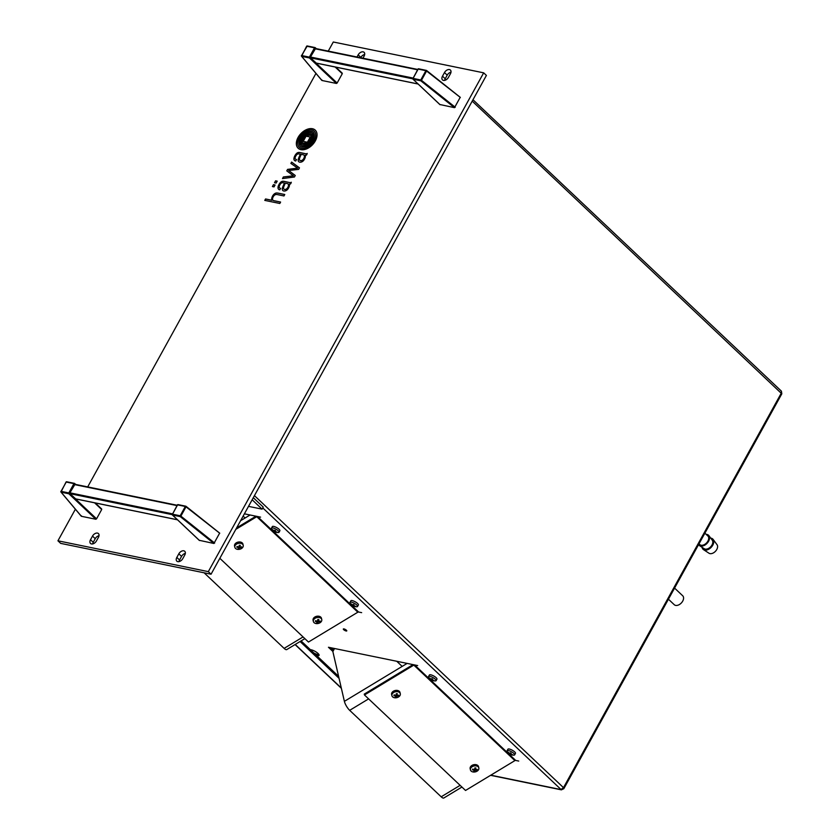 <?xml version="1.0" encoding="UTF-8"?>
<svg xmlns="http://www.w3.org/2000/svg" width="840" height="840" viewBox="0 0 840 840"><rect width="100%" height="100%" fill="white"/><g stroke="black" fill="none" stroke-linecap="round" stroke-linejoin="round"><path stroke-width="1.26" d="M311.052 135.524L311.125 135.608A1.428 0.924 133.4 0 1 311.178 135.944A3.423 2.216 133.4 0 1 311.094 136.49A15.309 9.881 133.4 0 1 310.653 137.991A29.757 19.215 133.4 0 1 310.096 139.503L310.023 139.44A35.038 22.617 -46.6 0 1 309.697 140.238A71.389 46.074 -46.6 0 1 309.183 141.435A10.437 6.731 -46.6 0 1 308.805 142.233L308.574 142.485A1.974 1.27 -46.6 0 1 307.986 142.737A9.555 6.163 -46.6 0 1 307.146 142.905A15.981 10.311 -46.6 0 1 305.644 143.031A116.308 75.075 -46.6 0 1 304.112 143.041A20.307 13.115 -46.6 0 1 302.757 142.968A9.419 6.08 -46.6 0 1 302.442 142.926L302.337 142.842A0.913 0.588 133.4 0 1 302.284 142.611A4.085 2.635 -46.6 0 1 302.411 141.729A22.806 14.721 -46.6 0 1 303.356 138.936A24.801 16.012 -46.6 0 1 303.681 138.138A3268.293 2109.544 133.4 0 1 304.206 136.941A9.303 6.006 133.4 0 1 304.584 136.143L304.815 135.891A2.026 1.302 133.4 0 1 305.403 135.639A11.162 7.203 133.4 0 1 305.792 135.544A5.702 3.685 133.4 0 1 306.233 135.471A50.264 32.445 133.4 0 1 306.968 135.398A15.446 9.965 133.4 0 1 308.007 135.334A458.209 295.754 133.4 0 1 309.278 135.334A19.52 12.6 133.4 0 1 310.758 135.418A5.072 3.265 133.4 0 1 310.957 135.45L311.062 135.544A1.428 0.924 133.4 0 1 311.105 135.881A3.423 2.216 133.4 0 1 311.02 136.427A15.309 9.881 133.4 0 1 310.59 137.928A29.757 19.215 133.4 0 1 310.023 139.44M311.252 134.106A1.134 0.735 133.4 0 1 311.608 134.327A3.728 2.405 133.4 0 1 311.819 134.778A2.583 1.67 133.4 0 1 311.881 135.188A52.616 33.957 133.4 0 1 311.903 135.66A2.688 1.732 133.4 0 1 311.892 135.828A11.854 7.655 133.4 0 1 311.787 136.773A15.456 9.975 133.4 0 1 311.608 137.697A20.044 12.936 133.4 0 1 311.062 139.65A22.229 14.343 -46.6 0 1 310.779 140.459A11.34 7.319 -46.6 0 1 310.128 141.928A1.522 0.977 -46.6 0 1 309.907 142.275A1.365 0.882 -46.6 0 1 309.603 142.59A2.772 1.785 -46.6 0 1 309.015 143A6.552 4.232 -46.6 0 1 307.713 143.598A13.283 8.579 -46.6 0 1 305.613 144.123A29.684 19.163 -46.6 0 1 303.86 144.322A10.742 6.93 -46.6 0 1 303.104 144.344A16.149 10.427 -46.6 0 1 302.284 144.291A1.649 1.06 -46.6 0 1 302.137 144.27A1.67 1.071 -46.6 0 1 301.822 144.091A1.67 1.071 -46.6 0 1 301.623 143.766A5.008 3.234 133.4 0 1 301.487 142.958A8.348 5.386 -46.6 0 1 301.655 141.298A72.576 46.851 -46.6 0 1 301.938 140.038A14.438 9.313 -46.6 0 1 302.316 138.726A9.838 6.353 133.4 0 1 302.61 137.917A86.027 55.524 133.4 0 1 303.156 136.647A1.911 1.228 133.4 0 1 303.481 136.101A1.25 0.809 133.4 0 1 303.786 135.776A4.032 2.604 133.4 0 1 304.175 135.492A2.478 1.596 133.4 0 1 304.626 135.23A12.096 7.801 133.4 0 1 305.393 134.883A5.103 3.297 133.4 0 1 305.959 134.684A31.405 20.265 133.4 0 1 307.156 134.369A10.059 6.489 133.4 0 1 308.081 134.211A83.055 53.602 133.4 0 1 309.256 134.064A11.172 7.214 133.4 0 1 310.517 134.032A13.251 8.547 133.4 0 1 311.252 134.106L311.325 134.169A1.134 0.735 133.4 0 1 311.577 134.274M311.472 132.741A3.759 2.425 133.4 0 1 311.955 132.909A3.098 1.995 133.4 0 1 312.249 133.119A3.098 1.995 133.4 0 1 312.428 133.329A6.122 3.948 133.4 0 1 312.743 133.938A6.605 4.263 133.4 0 1 312.984 135.303A32.361 20.885 133.4 0 1 312.963 136.269A9.24 5.964 133.4 0 1 312.784 137.655A102.764 66.329 133.4 0 1 312.554 138.716A8.411 5.429 133.4 0 1 312.197 139.881A39.449 25.463 -46.6 0 1 311.881 140.69A7.697 4.967 -46.6 0 1 311.462 141.614A3.413 2.205 -46.6 0 1 310.947 142.391A3.549 2.289 -46.6 0 1 309.729 143.514A10.374 6.699 -46.6 0 1 307.503 144.711A12.096 7.812 -46.6 0 1 305.067 145.457A20.853 13.461 -46.6 0 1 303.125 145.698A9.083 5.859 -46.6 0 1 301.98 145.666A2.026 1.302 -46.6 0 1 301.623 145.551A5.103 3.297 -46.6 0 1 301.171 145.226A5.103 3.297 -46.6 0 1 300.647 144.438A5.408 3.486 -46.6 0 1 300.426 143.367A19.561 12.631 -46.6 0 1 300.489 141.414A9.597 6.195 -46.6 0 1 300.752 140.007A21.473 13.86 -46.6 0 1 301.214 138.495A24.801 16.012 133.4 0 1 301.497 137.697A5.765 3.728 133.4 0 1 302.085 136.49A2.793 1.806 133.4 0 1 302.442 135.986A3.822 2.468 133.4 0 1 302.873 135.513A4.011 2.594 133.4 0 1 303.377 135.072A6.3 4.064 133.4 0 1 304.248 134.474A7.875 5.082 133.4 0 1 304.878 134.117A10.258 6.615 133.4 0 1 305.54 133.802A11.739 7.581 133.4 0 1 306.579 133.403A15.351 9.902 133.4 0 1 307.976 132.993A13.902 8.978 133.4 0 1 310.317 132.689A26.89 17.357 133.4 0 1 311.084 132.699A3.759 2.425 133.4 0 1 311.472 132.741M311.556 131.365A5.05 3.265 133.4 0 1 311.881 131.418A5.05 3.265 133.4 0 1 312.879 131.87A7.55 4.872 133.4 0 1 313.068 132.037A7.55 4.872 133.4 0 1 313.971 133.508A11.519 7.434 133.4 0 1 314.213 136.657A14.448 9.324 133.4 0 1 313.331 140.123A9.744 6.29 -46.6 0 1 312.994 140.91A5.943 3.833 -46.6 0 1 310.695 143.882A9.649 6.226 -46.6 0 1 308.564 145.373A11.865 7.655 -46.6 0 1 305.812 146.548A14.417 9.313 -46.6 0 1 302.81 147.063A8.232 5.313 -46.6 0 1 301.245 146.885A5.481 3.539 -46.6 0 1 300.258 146.328A5.481 3.539 -46.6 0 1 299.786 145.677A11.498 7.424 -46.6 0 1 299.124 142.853A12.621 8.148 -46.6 0 1 300.058 138.254A10.763 6.951 133.4 0 1 300.405 137.466A7.466 4.819 -46.6 0 1 301.014 136.364A4.21 2.72 133.4 0 1 301.507 135.702A7.581 4.893 133.4 0 1 302.694 134.495A7.97 5.145 133.4 0 1 305.204 132.804A20.496 13.23 133.4 0 1 307.178 131.954A10.542 6.804 133.4 0 1 309.866 131.355A16.359 10.563 133.4 0 1 311.556 131.365L311.63 131.429A5.05 3.265 133.4 0 1 311.945 131.481A5.05 3.265 133.4 0 1 312.942 131.933A7.55 4.872 133.4 0 1 313.11 132.069M300.919 149.646A12.453 8.043 -46.6 0 0 314.044 142.895A12.453 8.043 -46.6 0 0 315.252 130.137A12.453 8.043 -46.6 0 0 312.469 128.73A12.453 8.043 -46.6 0 0 299.334 135.482A12.453 8.043 -46.6 0 0 298.137 148.239A12.453 8.043 -46.6 0 0 300.919 149.646M315.284 130.168A12.453 8.043 -46.6 0 0 312.532 128.793A12.453 8.043 -46.6 0 0 299.429 135.513A12.453 8.043 -46.6 0 0 298.179 148.271M312.155 130.064A8.474 5.471 133.4 0 1 313.75 130.767A10.164 6.562 133.4 0 1 314.108 131.072A10.164 6.562 133.4 0 1 315.389 133.308A12.989 8.379 133.4 0 1 315.567 136.511A12.002 7.749 133.4 0 1 314.433 140.343A10.5 6.783 -46.6 0 1 314.044 141.131A8.957 5.775 -46.6 0 1 310.506 145.278A12.443 8.033 -46.6 0 1 306.222 147.714A12.254 7.907 -46.6 0 1 301.592 148.365A8.768 5.659 -46.6 0 1 299.271 147.315A8.768 5.659 -46.6 0 1 298.715 146.653A11.781 7.602 -46.6 0 1 297.759 143.535A12.705 8.2 -46.6 0 1 297.969 140.984A11.907 7.686 -46.6 0 1 298.956 138.033A14.522 9.377 133.4 0 1 299.344 137.246A7.959 5.135 133.4 0 1 301.361 134.495A11.435 7.382 133.4 0 1 304.112 132.216A11.54 7.445 133.4 0 1 308.049 130.368A13.713 8.851 133.4 0 1 311.409 129.969A8.474 5.471 133.4 0 1 312.155 130.064M283.794 181.314A7.161 4.62 133.4 0 1 284.172 181.377A7.161 4.62 133.4 0 1 284.34 181.409L289.884 182.606A6.667 4.305 -46.6 0 0 290.241 182.648A2.51 1.617 -46.6 0 0 290.567 182.637A0.84 0.536 -46.6 0 0 291.249 182.238L290.966 183.278A1.974 1.27 -46.6 0 1 290.714 183.677A1.092 0.704 -46.6 0 1 290.472 183.939L290.272 184.054A0.935 0.609 133.4 0 1 289.968 184.118A2.478 1.607 133.4 0 1 289.621 184.076L289.328 183.992A5.933 3.833 -46.6 0 1 289.475 184.853A4.925 3.171 -46.6 0 1 289.443 185.566A5.198 3.349 -46.6 0 1 289.244 186.438A6.458 4.169 -46.6 0 1 288.929 187.236A9.303 6.006 133.4 0 1 288.54 188.034A6.311 4.074 133.4 0 1 287.994 188.906A3.917 2.531 133.4 0 1 287.417 189.609A3.381 2.184 133.4 0 1 286.44 190.407A3.738 2.415 133.4 0 1 285.149 190.942A4.925 3.171 133.4 0 1 283.994 191.027A4.368 2.825 133.4 0 1 283.164 190.775A3.959 2.562 133.4 0 1 282.807 190.523A3.959 2.562 133.4 0 1 282.692 190.397A3.759 2.425 133.4 0 1 282.261 189.042A5.408 3.486 133.4 0 1 282.555 187.488A23.195 14.973 133.4 0 1 283.112 186.049A25.2 16.265 133.4 0 1 283.458 185.252L284.466 183.005L283.531 182.805A9.576 6.174 -46.6 0 0 282.944 182.721A4.284 2.761 -46.6 0 0 282.261 182.742A2.058 1.323 -46.6 0 0 281.274 183.152A2.163 1.397 133.4 0 0 280.613 183.761A4.872 3.15 -46.6 0 0 279.941 184.737A6.153 3.969 -46.6 0 0 279.353 186.018A2.929 1.89 -46.6 0 0 279.248 187.373A2.331 1.502 -46.6 0 0 279.542 187.877A2.331 1.502 -46.6 0 0 279.615 187.94A5.103 3.297 -46.6 0 0 280.613 188.381L279.815 189.829A4.809 3.108 133.4 0 1 278.649 189.336A4.032 2.604 133.4 0 1 278.586 189.273A4.032 2.604 133.4 0 1 277.998 187.782A5.754 3.717 133.4 0 1 278.45 185.651A11.97 7.728 133.4 0 1 278.901 184.663A4.757 3.077 133.4 0 1 279.237 184.065A39.805 25.694 133.4 0 1 279.52 183.645A3.875 2.499 133.4 0 1 279.815 183.225A15.719 10.143 133.4 0 1 280.14 182.826A3.255 2.1 133.4 0 1 280.56 182.364A4.515 2.919 133.4 0 1 281.096 181.912A2.026 1.302 133.4 0 1 281.579 181.608A4.851 3.129 133.4 0 1 282.093 181.398A2.016 1.302 133.4 0 1 282.481 181.303A17.399 11.225 133.4 0 1 282.86 181.251A2.615 1.691 133.4 0 1 283.217 181.251A108.476 70.014 133.4 0 1 283.794 181.314L283.857 181.377A7.161 4.62 133.4 0 1 284.245 181.44A7.161 4.62 133.4 0 1 284.403 181.472L284.34 181.409M99.015 535.7A4.305 2.783 -46.6 0 0 95.235 538.682L93.24 542.304A4.305 2.783 -46.6 0 0 92.673 543.921M90.51 539.721A4.305 2.783 -46.6 0 0 90.52 543.459A4.305 2.783 -46.6 0 0 91.486 543.942A4.305 2.783 -46.6 0 0 96.453 540.939L98.448 537.327A4.305 2.783 -46.6 0 0 98.438 533.579A4.305 2.783 -46.6 0 0 92.505 536.099L90.51 539.721L93.24 542.304M185.335 553.403A4.305 2.783 -46.6 0 0 181.555 556.385L179.56 560.007A4.305 2.783 -46.6 0 0 178.983 561.624M176.831 557.424A4.305 2.783 -46.6 0 0 176.841 561.162A4.305 2.783 -46.6 0 0 177.807 561.645A4.305 2.783 -46.6 0 0 182.774 558.642L184.769 555.03A4.305 2.783 -46.6 0 0 184.748 551.292A4.305 2.783 -46.6 0 0 178.826 553.812L176.831 557.424L179.56 560.007M450.996 72.156A4.305 2.783 -46.6 0 0 447.216 75.148L445.221 78.761A4.305 2.783 -46.6 0 0 444.644 80.388M442.491 76.177A4.305 2.783 -46.6 0 0 442.502 79.916A4.305 2.783 -46.6 0 0 443.468 80.398A4.305 2.783 -46.6 0 0 448.434 77.395L450.429 73.784A4.305 2.783 -46.6 0 0 450.408 70.045A4.305 2.783 -46.6 0 0 444.486 72.566L442.491 76.177L445.221 78.761M674.573 588.095L682.7 595.77A6.153 3.969 133.4 0 1 682.721 601.104A6.153 3.969 133.4 0 1 674.247 604.706L668.43 599.214M343.686 629.675A1.964 0.557 -151.1 0 0 345.503 630.788A1.964 0.557 -151.1 0 0 346.773 630.903A1.964 0.557 -151.1 0 0 346.406 630.231A1.964 0.557 -151.1 0 0 344.6 629.129A1.964 0.557 -151.1 0 0 343.329 629.002A1.964 0.557 -151.1 0 0 343.686 629.675M316.375 655.337A5.534 1.575 -151.1 0 0 319.074 655.357A5.534 1.575 -151.1 0 0 318.045 653.468A5.534 1.575 -151.1 0 0 310.38 649.677M313.75 652.869A5.534 1.575 -151.1 0 0 319 654.644M264.863 200.413L265.629 199.028L271.834 200.298A4.704 3.035 -46.6 0 1 271.73 199.584L271.667 199.521A20.654 13.335 133.4 0 1 271.667 198.944A3.906 2.52 133.4 0 1 271.761 198.23A8.284 5.345 -46.6 0 1 272.401 196.403A5.198 3.36 -46.6 0 1 273.556 194.659A4.001 2.583 -46.6 0 1 274.964 193.484A2.929 1.89 -46.6 0 1 275.919 193.084A5.659 3.654 -46.6 0 1 276.591 192.98A4.305 2.783 133.4 0 1 277.137 192.99A38.965 25.148 -46.6 0 1 277.715 193.064A9.198 5.933 -46.6 0 1 278.03 193.116L284.77 194.502L283.973 195.951L277.231 194.565A7.623 4.925 133.4 0 0 276.413 194.502A4.011 2.594 133.4 0 0 275.635 194.607A2.363 1.522 133.4 0 0 274.995 194.87A2.635 1.701 133.4 0 0 274.491 195.216A3.098 1.995 133.4 0 0 274.019 195.647A3.413 2.205 133.4 0 0 273.725 195.993A3.171 2.047 133.4 0 0 273.431 196.413A5.702 3.675 133.4 0 0 273.179 196.833A4.515 2.919 133.4 0 0 272.727 197.894A5.933 3.833 133.4 0 0 272.58 198.513A3.612 2.331 133.4 0 0 272.528 199.091A3.959 2.552 133.4 0 0 272.591 199.595A2.384 1.533 133.4 0 0 272.717 199.92A4.914 3.171 133.4 0 0 272.843 200.12A1.974 1.27 133.4 0 0 272.947 200.235A1.974 1.27 133.4 0 0 273 200.277A1.974 1.27 133.4 0 1 272.979 200.267L272.947 200.235M273.063 200.351A4.704 3.035 133.4 0 0 273.273 200.498A2.499 1.617 133.4 0 0 273.504 200.603A27.122 17.504 133.4 0 0 273.735 200.676A4.819 3.108 133.4 0 0 273.998 200.75L273.935 200.676A4.819 3.108 133.4 0 1 273.672 200.613A27.122 17.504 133.4 0 1 273.431 200.54A2.499 1.617 133.4 0 1 273.21 200.424A4.704 3.035 133.4 0 1 273 200.277A1.974 1.27 133.4 0 0 273.063 200.351L273 200.277M273.935 200.676L280.602 202.052L279.815 203.48L264.768 200.393L265.566 198.965L271.761 200.235A4.704 3.035 -46.6 0 1 271.667 199.521M273.462 184.653L272.412 186.564L274.019 186.89L275.079 184.978L273.462 184.653L272.506 186.575M286.766 170.856L293.391 175.812L283.395 176.946L282.502 178.573L294.431 176.999L295.26 175.497L288.666 170.51L298.631 169.376L299.471 167.853L291.617 162.067L290.881 163.401L297.612 168.147L287.584 169.376L286.766 170.856M362.933 58.212L364.108 56.081A4.305 2.783 -46.6 0 0 364.098 52.343A4.305 2.783 -46.6 0 0 358.166 54.863L356.99 56.994M75.38 509.219L57.939 540.803L208.32 571.641L483.672 72.839L333.291 42L328.272 51.104M315.956 73.416L87.696 486.906M275.572 180.821L274.522 182.742L276.129 183.067L277.19 181.157L275.572 180.821L274.617 182.753M304.238 159.579A8.106 5.229 -46.6 0 0 304.846 158.413A6.731 4.347 -46.6 0 0 305.151 157.616A5.187 3.349 133.4 0 0 305.34 156.87A5.019 3.234 133.4 0 0 305.393 156.24A5.019 3.234 133.4 0 0 305.351 155.642A8.694 5.617 133.4 0 0 305.235 155.169A5.891 3.801 133.4 0 0 305.781 155.284A1.166 0.756 133.4 0 0 306.096 155.264L306.432 155.064A1.134 0.735 133.4 0 0 306.673 154.78A2.951 1.911 -46.6 0 0 306.873 154.455L307.167 153.405A3.16 2.037 -46.6 0 1 307.041 153.531L306.957 153.594A1.208 0.777 -46.6 0 1 306.81 153.699L306.684 153.762A1.26 0.809 -46.6 0 1 306.348 153.825A3.685 2.373 -46.6 0 1 305.928 153.793L300.08 152.554A11.036 7.119 -46.6 0 0 299.04 152.428A3.853 2.489 -46.6 0 0 297.906 152.607A2.635 1.701 -46.6 0 0 296.656 153.374A5.261 3.402 -46.6 0 0 295.733 154.392A7.035 4.546 -46.6 0 0 294.63 156.209A7.686 4.967 -46.6 0 0 293.947 158.329A4.147 2.677 -46.6 0 0 294.116 159.904A4.106 2.646 -46.6 0 0 294.494 160.44A4.106 2.646 -46.6 0 0 294.567 160.503A4.767 3.077 -46.6 0 0 295.733 160.997L296.531 159.547A7.424 4.788 133.4 0 1 296.058 159.411A4.053 2.615 133.4 0 1 295.617 159.18A2.867 1.848 133.4 0 1 295.491 159.085A2.867 1.848 133.4 0 1 295.207 158.666A2.373 1.533 133.4 0 1 295.103 157.972A3.675 2.373 133.4 0 1 295.449 156.713A7.55 4.872 133.4 0 1 296.131 155.474A3.014 1.943 133.4 0 1 296.93 154.528A1.89 1.218 133.4 0 1 297.696 154.046A2.447 1.575 133.4 0 1 298.294 153.899A4.21 2.72 133.4 0 1 298.956 153.909A24.654 15.908 133.4 0 1 299.45 153.983L300.384 154.172L299.366 156.429A32.697 21.105 133.4 0 0 299.019 157.216A18.627 12.022 -46.6 0 0 298.515 158.529A6.972 4.494 -46.6 0 0 298.242 159.547A4.358 2.814 -46.6 0 0 298.179 160.472A3.896 2.51 -46.6 0 0 298.546 161.501A3.738 2.415 -46.6 0 0 298.736 161.7A3.738 2.415 -46.6 0 0 299.25 162.036A4.977 3.213 -46.6 0 0 300.3 162.215A4.378 2.825 -46.6 0 0 301.57 161.963A3.518 2.268 -46.6 0 0 302.778 161.28A3.392 2.195 -46.6 0 0 303.649 160.429A5.282 3.413 -46.6 0 0 304.238 159.579M248.514 506.363L262.091 509.145L263.225 507.077L253.302 497.7M262.091 509.145L252.158 499.769M781.82 393.813L472.206 101.136M563.587 788.855L563.493 787.647L560.857 789.558L490.802 775.183M417.659 665.563L328.451 647.262L332.829 651.409M260.579 517.146L244.398 513.828M330.572 647.703L332.546 649.572M472.983 99.739L781.41 391.156L781.274 393.151L563.493 787.647L254.436 495.632M358.596 612.024L257.523 516.516A1.228 0.798 -46.6 0 0 256.746 516.694L357.83 612.202A1.228 0.798 133.4 0 1 358.596 612.024L361.651 612.644M515.676 760.431L414.593 664.933A1.228 0.798 -46.6 0 0 413.826 665.112L514.899 760.61A1.228 0.798 133.4 0 1 515.676 760.431L518.731 761.061M357.83 612.202L308.469 642.044L219.839 558.306M236.628 527.888L255.969 516.201M235.82 529.347L256.746 516.694M514.899 760.61L465.538 790.461L364.466 694.964L413.826 665.112M364.466 694.964L364.266 694.102L413.038 664.619M781.41 391.156L781.809 393.834L563.861 788.645L561.404 789.852L262.773 507.906M364.675 54.453A4.305 2.783 -46.6 0 0 360.895 57.446L360.717 57.761M57.939 540.803L60.669 543.375L211.05 574.224L486.402 75.421L483.672 72.839M208.32 571.641L211.05 574.224M288.173 184.054L288.11 183.992A2.51 1.628 133.4 0 0 287.963 183.876A4.442 2.867 133.4 0 0 287.606 183.687A6.017 3.885 133.4 0 0 287.102 183.54L285.306 183.172A20.769 13.409 -46.6 0 0 284.792 184.306L284.308 185.43A22.607 14.595 133.4 0 0 283.973 186.228A7.392 4.767 -46.6 0 0 283.616 187.383A3.885 2.51 -46.6 0 0 283.531 188.171A2.751 1.774 -46.6 0 0 283.762 188.958A2.205 1.418 -46.6 0 0 283.899 189.126A2.205 1.418 -46.6 0 0 284.119 189.284A3.581 2.31 -46.6 0 0 284.76 189.452A2.772 1.785 -46.6 0 0 285.915 189.242A2.562 1.659 -46.6 0 0 287.28 188.181A3.864 2.489 -46.6 0 0 288.005 187.047A5.166 3.329 -46.6 0 0 288.309 186.249A4.473 2.888 133.4 0 0 288.488 184.916A2.835 1.827 133.4 0 0 288.298 184.233A2.51 1.628 133.4 0 0 288.11 183.992A2.51 1.628 133.4 0 1 288.173 184.054A2.51 1.628 133.4 0 1 288.372 184.306A2.835 1.827 133.4 0 1 288.561 184.978A4.473 2.888 133.4 0 1 288.382 186.312L288.309 186.249M283.931 189.158A2.205 1.418 -46.6 0 0 283.962 189.189A2.205 1.418 -46.6 0 0 284.193 189.347A3.581 2.31 -46.6 0 0 284.834 189.525A2.772 1.785 -46.6 0 0 285.989 189.304A2.562 1.659 -46.6 0 0 287.354 188.244A3.864 2.489 -46.6 0 0 288.068 187.11A5.166 3.329 -46.6 0 0 288.382 186.312M282.849 190.554A3.959 2.562 133.4 0 1 282.755 190.459A3.759 2.425 133.4 0 1 282.324 189.105A5.408 3.486 133.4 0 1 282.629 187.551A23.195 14.973 133.4 0 1 283.185 186.113A25.2 16.265 133.4 0 1 283.521 185.315L284.466 183.005M279.689 188.003L279.542 187.877A2.331 1.502 -46.6 0 0 279.615 187.94A2.331 1.502 -46.6 0 0 279.689 188.003A5.103 3.297 -46.6 0 0 280.592 188.422M278.618 189.304A4.032 2.604 133.4 0 1 278.072 187.845A5.754 3.717 133.4 0 1 278.523 185.714A11.97 7.728 133.4 0 1 278.964 184.727A4.757 3.077 133.4 0 1 279.31 184.128A39.805 25.694 133.4 0 1 279.584 183.708A3.875 2.499 133.4 0 1 279.888 183.288A15.719 10.143 133.4 0 1 280.203 182.889A3.255 2.1 133.4 0 1 280.633 182.438A4.515 2.919 133.4 0 1 281.169 181.976A2.026 1.302 133.4 0 1 281.642 181.681A4.851 3.129 133.4 0 1 282.156 181.461A2.016 1.302 133.4 0 1 282.555 181.367A17.399 11.225 133.4 0 1 282.923 181.325A2.615 1.691 133.4 0 1 283.28 181.314A108.476 70.014 133.4 0 1 283.857 181.377M284.403 181.472L288.971 182.438M289.034 182.501L289.957 182.668A6.667 4.305 -46.6 0 0 290.304 182.71A2.51 1.617 -46.6 0 0 290.64 182.7A0.84 0.536 -46.6 0 0 291.322 182.301L291.249 182.238M282.618 178.553L283.469 177.02L293.391 175.812M297.612 168.147L287.647 169.439L286.839 170.909M299.471 167.864L291.68 162.131L290.955 163.453M295.25 175.508L288.666 170.51M277.158 181.198L275.646 180.894M275.048 185.021L273.536 184.716M299.303 147.347A8.768 5.659 -46.6 0 0 299.334 147.378A8.768 5.659 -46.6 0 0 301.655 148.428A12.254 7.907 -46.6 0 0 306.285 147.777A12.443 8.033 -46.6 0 0 310.569 145.341A8.957 5.775 -46.6 0 0 314.108 141.194A10.5 6.783 -46.6 0 0 314.506 140.406L314.433 140.343M314.139 131.103A10.164 6.562 133.4 0 1 314.171 131.135A10.164 6.562 133.4 0 1 315.462 133.382A12.989 8.379 133.4 0 1 315.63 136.584A12.002 7.749 133.4 0 1 314.506 140.406M300.384 154.172L299.439 156.492A32.697 21.105 133.4 0 0 299.093 157.279A18.627 12.022 -46.6 0 0 298.589 158.592A6.972 4.494 -46.6 0 0 298.305 159.611A4.358 2.814 -46.6 0 0 298.252 160.534A3.896 2.51 -46.6 0 0 298.62 161.564A3.738 2.415 -46.6 0 0 298.767 161.742M296.51 159.59A7.424 4.788 133.4 0 1 296.121 159.474A4.053 2.615 133.4 0 1 295.68 159.243A2.867 1.848 133.4 0 1 295.565 159.149A2.867 1.848 133.4 0 1 295.533 159.117M304.899 153.615L300.153 152.618A11.036 7.119 -46.6 0 0 299.114 152.492A3.853 2.489 -46.6 0 0 297.969 152.67A2.635 1.701 -46.6 0 0 296.719 153.436A5.261 3.402 -46.6 0 0 295.796 154.466A7.035 4.546 -46.6 0 0 294.693 156.282A7.686 4.967 -46.6 0 0 294.021 158.393A4.147 2.677 -46.6 0 0 294.179 159.968A4.106 2.646 -46.6 0 0 294.536 160.472M304.973 153.678L305.991 153.857A3.685 2.373 -46.6 0 0 306.421 153.888A1.26 0.809 -46.6 0 0 306.757 153.825L306.873 153.773A1.208 0.777 -46.6 0 0 307.031 153.667L307.104 153.594A3.16 2.037 -46.6 0 0 307.23 153.478L307.167 153.405M304.048 155.201A2.667 1.722 -46.6 0 1 304.091 155.232A2.667 1.722 -46.6 0 1 304.28 155.474A2.677 1.732 -46.6 0 1 304.469 156.051A3.833 2.478 -46.6 0 1 304.458 156.66A4.956 3.203 -46.6 0 1 304.28 157.49A6.017 3.885 -46.6 0 1 303.986 158.287L303.912 158.225A6.017 3.885 -46.6 0 0 304.217 157.416A4.956 3.203 -46.6 0 0 304.385 156.597A3.833 2.478 -46.6 0 0 304.395 155.988A2.677 1.732 -46.6 0 0 304.217 155.41A2.667 1.722 -46.6 0 0 304.017 155.159A2.667 1.722 -46.6 0 0 303.881 155.053A3.99 2.573 -46.6 0 0 303.45 154.833A8.704 5.617 -46.6 0 0 303.009 154.707L301.214 154.35L300.216 156.597A17.588 11.351 133.4 0 0 299.891 157.395A25.62 16.538 133.4 0 0 299.702 157.92A3.791 2.447 133.4 0 0 299.555 158.424A8.988 5.807 133.4 0 0 299.46 158.949A2.625 1.691 133.4 0 0 299.45 159.464A3.339 2.152 133.4 0 0 299.618 160.041A1.796 1.155 133.4 0 0 299.775 160.262A1.796 1.155 133.4 0 0 299.828 160.314A1.796 1.155 133.4 0 1 299.817 160.293M303.986 158.287A3.297 2.131 133.4 0 1 302.873 159.821A2.468 1.596 133.4 0 1 301.896 160.482A2.867 1.848 133.4 0 1 300.363 160.619A3.57 2.31 133.4 0 1 299.901 160.377A1.796 1.155 133.4 0 1 299.849 160.325L299.775 160.262M303.912 158.225A3.297 2.131 133.4 0 1 302.81 159.758A2.468 1.596 133.4 0 1 301.833 160.419A2.867 1.848 133.4 0 1 300.3 160.555A3.57 2.31 133.4 0 1 299.828 160.314L299.901 160.377M271.73 199.584A20.654 13.335 133.4 0 1 271.73 199.007A3.906 2.52 133.4 0 1 271.824 198.292L271.761 198.23M284.739 194.544L278.103 193.179A9.198 5.933 -46.6 0 0 277.778 193.127A38.965 25.148 -46.6 0 0 277.2 193.053A4.305 2.783 133.4 0 0 276.665 193.042A5.659 3.654 -46.6 0 0 275.982 193.148A2.929 1.89 -46.6 0 0 275.037 193.547A4.001 2.583 -46.6 0 0 273.619 194.733A5.198 3.36 -46.6 0 0 272.475 196.466A8.284 5.345 -46.6 0 0 271.824 198.292M273.998 200.75L280.57 202.094M311.63 131.429A16.359 10.563 133.4 0 0 309.939 131.418A10.542 6.804 133.4 0 0 307.241 132.017A20.496 13.23 133.4 0 0 305.277 132.867A7.97 5.145 133.4 0 0 302.757 134.558A7.581 4.893 133.4 0 0 301.581 135.765A4.21 2.72 133.4 0 0 301.088 136.437A7.466 4.819 -46.6 0 0 300.468 137.529A10.763 6.951 133.4 0 0 300.121 138.327A12.621 8.148 -46.6 0 0 299.187 142.916A11.498 7.424 -46.6 0 0 299.849 145.74A5.481 3.539 -46.6 0 0 300.3 146.359M301.214 145.257A5.103 3.297 -46.6 0 0 301.245 145.288A5.103 3.297 -46.6 0 0 301.686 145.614A2.026 1.302 -46.6 0 0 302.043 145.73A9.083 5.859 -46.6 0 0 303.198 145.761A20.853 13.461 -46.6 0 0 305.141 145.52A12.096 7.812 -46.6 0 0 307.577 144.784A10.374 6.699 -46.6 0 0 309.803 143.577A3.549 2.289 -46.6 0 0 311.02 142.453A3.413 2.205 -46.6 0 0 311.524 141.677A7.697 4.967 -46.6 0 0 311.955 140.753A39.449 25.463 -46.6 0 0 312.26 139.954L312.197 139.881M312.322 133.182L312.249 133.119A3.098 1.995 133.4 0 1 312.322 133.182A3.098 1.995 133.4 0 1 312.491 133.392A6.122 3.948 133.4 0 1 312.816 134.001A6.605 4.263 133.4 0 1 313.047 135.366A32.361 20.885 133.4 0 1 313.036 136.332A9.24 5.964 133.4 0 1 312.858 137.718A102.764 66.329 133.4 0 1 312.617 138.778A8.411 5.429 133.4 0 1 312.26 139.954M311.325 134.169A13.251 8.547 133.4 0 0 310.58 134.095A11.172 7.214 133.4 0 0 309.32 134.138A83.055 53.602 133.4 0 0 308.144 134.274A10.059 6.489 133.4 0 0 307.23 134.442A31.405 20.265 133.4 0 0 306.033 134.747A5.103 3.297 133.4 0 0 305.466 134.946A12.096 7.801 133.4 0 0 304.689 135.292A2.478 1.596 133.4 0 0 304.238 135.555A4.032 2.604 133.4 0 0 303.86 135.849A1.25 0.809 133.4 0 0 303.544 136.164A1.911 1.228 133.4 0 0 303.23 136.71A86.027 55.524 133.4 0 0 302.683 137.981A9.838 6.353 133.4 0 0 302.379 138.789A14.438 9.313 -46.6 0 0 302.001 140.102A72.576 46.851 -46.6 0 0 301.718 141.362A8.348 5.386 -46.6 0 0 301.56 143.031A5.008 3.234 133.4 0 0 301.686 143.84A1.67 1.071 -46.6 0 0 301.854 144.123M302.4 142.916L302.505 142.989A9.419 6.08 -46.6 0 0 302.831 143.031A20.307 13.115 -46.6 0 0 304.185 143.105A116.308 75.075 -46.6 0 0 305.707 143.094A15.981 10.311 -46.6 0 0 307.219 142.968A9.555 6.163 -46.6 0 0 308.06 142.8A1.974 1.27 -46.6 0 0 308.647 142.548L308.868 142.296A10.437 6.731 -46.6 0 0 309.256 141.498A71.389 46.074 -46.6 0 0 309.771 140.301A35.038 22.617 -46.6 0 0 310.096 139.503M310.286 137.015L307.398 142.244L303.104 141.362L305.991 136.133L310.286 137.015M310.254 137.056L306.065 136.196L303.198 141.383M339.066 678.352L300.08 641.519M338.604 676.347L301.098 640.909M316.302 63.095L310.495 57.855L310.443 57.015L315.462 48.479L417.753 69.51M315.556 48.499L310.149 57.54L337.134 83.023L342.258 73.731L335.149 67.011M335.79 67.137L342.258 73.731M337.134 83.023L336.42 83.454L309.445 57.96L301.718 56.385L321.983 80.493L336.42 83.454M321.983 80.493L321.836 79.884L321.983 80.493M426.678 70.602L460.205 97.346L454.503 107.667L439.856 104.507M460.205 97.346L426.584 71.022L421.449 80.314L455.228 107.247M74.981 484.302L69.573 493.343L96.558 518.826L101.682 509.534L94.573 502.814M95.204 502.94L101.682 509.534M96.558 518.826L95.844 519.256L68.87 493.773L61.142 492.188L81.407 516.295L95.844 519.256M81.407 516.295L81.26 515.687L81.407 516.295M186.102 506.405L219.629 533.148L213.927 543.48L199.28 540.309M219.629 533.148L186.008 506.825L180.873 516.117L214.652 543.05M75.726 498.897L69.92 493.657L69.867 492.818L74.886 484.281L177.177 505.312M461.937 787.049L443.825 798A7.382 2.226 -121.2 0 1 441.189 796.803L460.131 785.348M368.624 698.88L349.681 710.336L441.189 796.803M349.681 710.336A7.382 2.226 -121.2 0 1 344.389 701.348L407.138 663.4M334.541 648.512L332.861 651.546L344.389 701.348M332.861 651.546L332.63 648.123M304.857 638.642L286.744 649.582A7.382 2.226 -121.2 0 1 284.119 648.385L303.051 636.941M204.109 572.796L284.119 648.385M274.869 531.825A7.382 7.382 0 0 0 278.45 532.518A4.305 1.218 -151.1 0 0 279.017 532.287A4.305 1.218 -151.1 0 0 279.027 532.266L279.867 530.744A4.305 1.218 -151.1 0 0 276.748 527.635A4.305 1.218 -151.1 0 0 272.328 526.586L271.488 528.108A4.305 1.218 -151.1 0 0 271.488 528.108A4.305 1.218 -151.1 0 0 271.572 528.728A7.382 7.382 0 0 0 274.019 531.342A7.34 1.596 129.1 0 1 273.966 531.311A7.203 7.077 34.2 0 0 274.921 531.836A7.34 1.365 -70.7 0 1 274.869 531.825A7.34 1.365 -70.7 0 1 274.764 531.741A7.382 3.843 -58.1 0 0 275.184 531.825A7.382 6.374 -44.2 0 0 275.887 532.004A7.34 6.983 85.1 0 0 276.769 532.287L276.938 532.024A7.34 6.605 178 0 1 275.982 531.846A7.382 5.817 -94.9 0 1 275.415 531.468A7.382 3.192 -76.4 0 1 275.195 531.048A7.34 2.026 -62.7 0 0 275.635 530.712A7.203 6.657 -148.6 0 1 274.68 530.177A7.34 1.796 121.1 0 0 274.596 530.712A7.382 3.402 135 0 1 274.103 530.744A7.382 5.933 154.6 0 1 273.483 530.439A7.34 6.542 -116.5 0 1 272.822 529.725L272.664 529.988A7.34 7.035 -23.3 0 0 273.378 530.607A7.382 6.248 103.4 0 0 273.882 531.101A7.382 3.633 116.5 0 0 274.166 531.405A7.34 1.596 129.1 0 1 274.019 531.342M279.027 532.266A4.305 1.218 -151.1 0 0 275.909 529.148A4.305 1.218 -151.1 0 0 271.498 528.087M274.911 530.345L274.764 531.741M274.932 530.334L274.166 531.405M353.409 606.029A7.382 7.382 0 0 0 356.979 606.732A4.305 1.218 -151.1 0 0 357.546 606.49A4.305 1.218 -151.1 0 0 357.556 606.47L358.397 604.947A4.305 1.218 -151.1 0 0 355.288 601.839A4.305 1.218 -151.1 0 0 350.858 600.789L350.018 602.312A4.305 1.218 -151.1 0 0 350.112 602.942A7.382 7.382 0 0 0 352.548 605.556A7.34 1.596 129.1 0 1 352.506 605.514A7.203 7.077 34.2 0 0 353.451 606.05A7.34 1.365 -70.7 0 1 353.409 606.029A7.34 1.365 -70.7 0 1 353.304 605.945A7.382 3.843 -58.1 0 0 353.724 606.039A7.382 6.374 -44.2 0 0 354.417 606.218A7.34 6.983 85.1 0 0 355.31 606.49L355.478 606.228A7.34 6.605 178 0 1 354.522 606.05A7.382 5.817 -94.9 0 1 353.955 605.682A7.382 3.192 -76.4 0 1 353.735 605.251A7.34 2.026 -62.7 0 0 354.175 604.916A7.203 6.657 -148.6 0 1 353.22 604.38A7.34 1.796 121.1 0 0 353.136 604.916A7.382 3.402 135 0 1 352.643 604.947A7.382 5.933 154.6 0 1 352.012 604.653A7.34 6.542 -116.5 0 1 351.362 603.939L351.204 604.202A7.34 7.035 -23.3 0 0 351.907 604.811A7.382 6.248 103.4 0 0 352.422 605.304A7.382 3.633 116.5 0 0 352.706 605.609A7.34 1.596 129.1 0 1 352.548 605.556M357.556 606.47A4.305 1.218 -151.1 0 0 354.449 603.361A4.305 1.218 -151.1 0 0 350.028 602.291A4.305 1.218 -151.1 0 0 350.018 602.312M353.304 605.945L353.798 604.726L353.136 604.916M353.472 604.538L352.706 605.609M431.939 680.232A7.382 7.382 0 0 0 435.519 680.936A4.305 1.218 -151.1 0 0 436.086 680.694A4.305 1.218 -151.1 0 0 436.096 680.683L436.937 679.161A4.305 1.218 -151.1 0 0 433.829 676.043A4.305 1.218 -151.1 0 0 429.397 675.003L428.558 676.515A4.305 1.218 -151.1 0 0 428.558 676.515A4.305 1.218 -151.1 0 0 428.652 677.145A7.382 7.382 0 0 0 431.088 679.76A7.34 1.596 129.1 0 1 431.046 679.718A7.203 7.077 34.2 0 0 431.991 680.253A7.34 1.365 -70.7 0 1 431.939 680.232A7.34 1.365 -70.7 0 1 431.834 680.148A7.382 3.843 -58.1 0 0 432.264 680.243A7.382 6.374 -44.2 0 0 432.957 680.421A7.34 6.983 85.1 0 0 433.85 680.704L434.018 680.442A7.34 6.605 178 0 1 433.062 680.253A7.382 5.817 -94.9 0 1 432.495 679.885A7.382 3.192 -76.4 0 1 432.274 679.466A7.34 2.026 -62.7 0 0 432.716 679.119A7.203 6.657 -148.6 0 1 431.76 678.594A7.34 1.796 121.1 0 0 431.676 679.13A7.382 3.402 135 0 1 431.183 679.15A7.382 5.933 154.6 0 1 430.553 678.856A7.34 6.542 -116.5 0 1 429.901 678.143L429.733 678.405A7.34 7.035 -23.3 0 0 430.447 679.025A7.382 6.248 103.4 0 0 430.952 679.518A7.382 3.633 116.5 0 0 431.235 679.812A7.34 1.596 129.1 0 1 431.088 679.76M436.096 680.683A4.305 1.218 -151.1 0 0 432.989 677.565A4.305 1.218 -151.1 0 0 428.568 676.505M431.991 678.762L431.834 680.148M432.002 678.741L431.235 679.812M510.479 754.446A7.382 7.382 0 0 0 514.059 755.139A4.305 1.218 -151.1 0 0 514.626 754.908A4.305 1.218 -151.1 0 0 514.637 754.887L515.476 753.365A4.305 1.218 -151.1 0 0 512.358 750.256A4.305 1.218 -151.1 0 0 507.938 749.207L507.098 750.729A4.305 1.218 -151.1 0 0 507.192 751.349A7.382 7.382 0 0 0 509.628 753.963A7.34 1.596 129.1 0 1 509.586 753.932A7.203 7.077 34.2 0 0 510.531 754.457A7.34 1.365 -70.7 0 1 510.479 754.446A7.34 1.365 -70.7 0 1 510.374 754.362A7.382 3.843 -58.1 0 0 510.804 754.457A7.382 6.374 -44.2 0 0 511.497 754.625A7.34 6.983 85.1 0 0 512.389 754.908L512.558 754.646A7.34 6.605 178 0 1 511.602 754.467A7.382 5.817 -94.9 0 1 511.035 754.089A7.382 3.192 -76.4 0 1 510.815 753.669A7.34 2.026 -62.7 0 0 511.245 753.333A7.203 6.657 -148.6 0 1 510.3 752.798A7.34 1.796 121.1 0 0 510.216 753.333A7.382 3.402 135 0 1 509.723 753.365A7.382 5.933 154.6 0 1 509.093 753.06A7.34 6.542 -116.5 0 1 508.442 752.346L508.274 752.609A7.34 7.035 -23.3 0 0 508.988 753.228A7.382 6.248 103.4 0 0 509.492 753.722A7.382 3.633 116.5 0 0 509.775 754.026A7.34 1.596 129.1 0 1 509.628 753.963M514.637 754.887A4.305 1.218 -151.1 0 0 511.518 751.769A4.305 1.218 -151.1 0 0 507.108 750.708A4.305 1.218 -151.1 0 0 507.098 750.729M510.531 752.966L510.374 754.362M510.542 752.955L509.775 754.026M243.222 545.339L242.928 544.078A4.305 3.024 167 0 0 239.789 541.968A4.305 3.024 167 0 0 234.539 546.021L234.833 547.281A4.305 3.024 167 0 0 237.962 549.402A4.305 3.024 167 0 0 243.138 546.599A4.305 3.024 167 0 0 243.222 545.339A4.305 3.024 167 0 0 240.083 543.228A4.305 3.024 167 0 0 234.906 546.021A4.305 3.024 167 0 0 234.833 547.281M241.3 547.544A7.203 2.573 -90.3 0 0 241.437 547.166A7.203 2.573 -90.3 0 0 241.573 546.756A7.34 4.589 179.3 0 1 240.681 547.019A7.382 2.552 -134.4 0 1 240.135 546.735L239.904 546.158A7.34 3.717 -78.9 0 0 240.282 545.339A7.203 4.147 -163.8 0 1 239.243 545.265L239.253 546.115A7.382 3.665 124.2 0 1 238.707 546.63A7.382 4.651 158.8 0 1 237.93 546.829A7.34 3.57 -148.9 0 1 237.069 546.441A7.203 1.522 98.2 0 1 236.933 546.84A7.203 1.522 98.2 0 1 236.796 547.218A7.34 5.659 2.1 0 0 237.762 547.312A7.382 3.633 54 0 0 238.34 547.701A7.382 1.113 76.8 0 0 238.539 548.174A7.34 2.646 109.5 0 1 238.088 548.646A7.203 5.198 22.2 0 0 239.127 548.72A7.34 1.407 -100.6 0 0 239.201 548.226A7.382 4.746 -63.4 0 0 239.768 547.806A7.382 5.733 -23.1 0 0 240.513 547.512A7.34 4.651 38.8 0 0 241.3 547.544L241.122 546.903M237.678 546.714L237.762 547.312M239.568 545.297L239.904 546.158M240.387 546.872L240.513 547.512M239.999 546.378L239.411 546.567L239.768 547.806M239.411 546.567L238.781 547.102L239.201 548.226M238.781 547.102L239.127 548.72M238.329 546.735L238.539 548.174M238.245 546.756L238.34 547.701M321.762 619.542L321.468 618.293A4.305 3.024 167 0 0 318.329 616.172A4.305 3.024 167 0 0 313.079 620.235L313.373 621.485A4.305 3.024 167 0 0 316.502 623.606A4.305 3.024 167 0 0 321.678 620.812A4.305 3.024 167 0 0 321.762 619.542A4.305 3.024 167 0 0 318.623 617.432A4.305 3.024 167 0 0 313.446 620.225A4.305 3.024 167 0 0 313.373 621.485M319.841 621.747A7.203 2.573 -90.3 0 0 319.977 621.369A7.203 2.573 -90.3 0 0 320.103 620.97A7.34 4.589 179.3 0 1 319.221 621.222A7.382 2.552 -134.4 0 1 318.675 620.938L318.444 620.372A7.34 3.717 -78.9 0 0 318.822 619.542A7.203 4.147 -163.8 0 1 317.782 619.469L317.793 620.319A7.382 3.665 124.2 0 1 317.247 620.833A7.382 4.651 158.8 0 1 316.47 621.033A7.34 3.57 -148.9 0 1 315.599 620.645A7.203 1.522 98.2 0 1 315.473 621.054A7.203 1.522 98.2 0 1 315.336 621.432A7.34 5.659 2.1 0 0 316.302 621.526A7.382 3.633 54 0 0 316.88 621.915A7.382 1.113 76.8 0 0 317.079 622.377A7.34 2.646 109.5 0 1 316.617 622.85A7.203 5.198 22.2 0 0 317.667 622.923A7.34 1.407 -100.6 0 0 317.741 622.429A7.382 4.746 -63.4 0 0 318.308 622.01A7.382 5.733 -23.1 0 0 319.053 621.716A7.34 4.651 38.8 0 0 319.841 621.747L319.662 621.106M316.218 620.928L316.302 621.526M318.108 619.5L318.444 620.372M318.927 621.075L319.053 621.716M318.538 620.592L317.951 620.771L318.308 622.01M317.951 620.771L317.32 621.306L317.741 622.429M317.32 621.306L317.667 622.923M316.869 620.938L317.079 622.377M316.785 620.96L316.88 621.915M400.302 693.756L400.008 692.496A4.305 3.024 167 0 0 396.869 690.375A4.305 3.024 167 0 0 391.619 694.439L391.913 695.699A4.305 3.024 167 0 0 395.042 697.809A4.305 3.024 167 0 0 400.218 695.016A4.305 3.024 167 0 0 400.302 693.756A4.305 3.024 167 0 0 397.163 691.635A4.305 3.024 167 0 0 391.986 694.428A4.305 3.024 167 0 0 391.913 695.699M398.381 695.95A7.203 2.573 -90.3 0 0 398.517 695.583A7.203 2.573 -90.3 0 0 398.643 695.174A7.34 4.589 179.3 0 1 397.761 695.436A7.382 2.552 -134.4 0 1 397.215 695.142L396.984 694.575A7.34 3.717 -78.9 0 0 397.362 693.756A7.203 4.147 -163.8 0 1 396.322 693.672L396.322 694.533A7.382 3.665 124.2 0 1 395.776 695.048A7.382 4.651 158.8 0 1 395.01 695.236A7.34 3.57 -148.9 0 1 394.139 694.848A7.203 1.522 98.2 0 1 394.012 695.258A7.203 1.522 98.2 0 1 393.876 695.635A7.34 5.659 2.1 0 0 394.842 695.73A7.382 3.633 54 0 0 395.409 696.119A7.382 1.113 76.8 0 0 395.619 696.591A7.34 2.646 109.5 0 1 395.157 697.053A7.203 5.198 22.2 0 0 396.197 697.126A7.34 1.407 -100.6 0 0 396.281 696.633A7.382 4.746 -63.4 0 0 396.848 696.224A7.382 5.733 -23.1 0 0 397.593 695.929A7.34 4.651 38.8 0 0 398.381 695.95L398.192 695.321M394.748 695.131L394.842 695.73M396.637 693.714L396.984 694.575M397.467 695.289L397.593 695.929M397.068 694.796L396.491 694.985L396.848 696.224M396.491 694.985L395.861 695.52L396.281 696.633M395.861 695.52L396.197 697.126M395.399 695.153L395.619 696.591M395.325 695.163L395.409 696.119M478.832 767.96L478.548 766.7A4.305 3.024 167 0 0 475.409 764.589A4.305 3.024 167 0 0 470.159 768.642L470.442 769.902A4.305 3.024 167 0 0 473.582 772.023A4.305 3.024 167 0 0 478.758 769.22A4.305 3.024 167 0 0 478.832 767.96A4.305 3.024 167 0 0 475.703 765.849A4.305 3.024 167 0 0 470.526 768.642A4.305 3.024 167 0 0 470.442 769.902M476.921 770.165A7.203 2.573 -90.3 0 0 477.057 769.787A7.203 2.573 -90.3 0 0 477.183 769.377A7.34 4.589 179.3 0 1 476.301 769.639A7.382 2.552 -134.4 0 1 475.755 769.356L475.524 768.779A7.34 3.717 -78.9 0 0 475.902 767.96A7.203 4.147 -163.8 0 1 474.863 767.886L474.863 768.736A7.382 3.665 124.2 0 1 474.317 769.251A7.382 4.651 158.8 0 1 473.55 769.45A7.34 3.57 -148.9 0 1 472.679 769.062A7.203 1.522 98.2 0 1 472.553 769.461A7.203 1.522 98.2 0 1 472.416 769.839A7.34 5.659 2.1 0 0 473.382 769.933A7.382 3.633 54 0 0 473.949 770.322A7.382 1.113 76.8 0 0 474.159 770.795A7.34 2.646 109.5 0 1 473.697 771.267A7.203 5.198 22.2 0 0 474.737 771.341A7.34 1.407 -100.6 0 0 474.81 770.847A7.382 4.746 -63.4 0 0 475.388 770.427A7.382 5.733 -23.1 0 0 476.133 770.133A7.34 4.651 38.8 0 0 476.921 770.165L476.731 769.524M473.288 769.335L473.382 769.933M475.178 767.918L475.524 768.779M476.007 769.493L476.133 770.133M475.608 768.999L475.031 769.188L475.388 770.427M475.031 769.188L474.401 769.724L474.81 770.847M474.401 769.724L474.737 771.341M473.939 769.356L474.159 770.795M473.865 769.377L473.949 770.322M702.082 547.312A7.077 4.567 -46.6 0 0 703.469 549.612L708.981 553.224A5.901 3.812 -46.6 0 0 711.27 553.644A5.901 3.812 -46.6 0 0 716.478 549.99A5.901 3.812 -46.6 0 0 717.034 544.698L713.118 539.396A7.077 4.567 -46.6 0 0 710.745 538.135M703.469 549.612A7.077 4.567 -46.6 0 0 706.199 550.116A7.077 4.567 -46.6 0 0 712.446 545.727A7.077 4.567 -46.6 0 0 713.118 539.396M698.554 544.646A6.909 4.463 -46.6 0 0 699.478 545.611L704.203 548.709A5.901 3.812 -46.6 0 0 706.482 549.129A5.901 3.812 -46.6 0 0 711.7 545.465A5.901 3.812 -46.6 0 0 712.257 540.183L708.897 535.637A6.909 4.463 -46.6 0 0 706.188 534.387M699.478 545.611A6.909 4.463 -46.6 0 0 702.146 546.105A6.909 4.463 -46.6 0 0 708.246 541.821A6.909 4.463 -46.6 0 0 708.897 535.637M698.996 543.848L699.762 544.562A5.901 3.812 -46.6 0 0 702.387 545.255A5.901 3.812 -46.6 0 0 707.774 541.317A5.901 3.812 -46.6 0 0 707.868 535.983L704.897 533.169M444.486 72.566L447.216 75.148M358.166 54.863L360.895 57.446M178.826 553.812L181.555 556.385M92.505 536.099L95.235 538.682M341.303 688.013L295.218 644.469M315.956 63.021L418.036 83.958M412.776 78.834L310.495 57.855M310.443 57.015L413.038 78.057M417.596 69.804L315 48.762M309.382 57.13L314.517 47.828L306.8 46.242L301.665 55.545L309.382 57.13L309.445 57.96L310.149 57.54L309.382 57.13M301.623 55.535L307.262 45.969A0.619 0.619 0 0 0 306.6 46.274L301.539 56.259L321.825 80.398M316.27 48.647L315.284 47.702A0.619 0.619 0 0 0 314.979 47.555L315.284 48.237L314.517 47.828L314.979 47.555L307.262 45.969L314.8 47.565M315.357 47.838L316.187 48.626M301.518 55.713L301.539 56.259A0.619 0.619 0 0 1 301.466 55.566L301.518 55.713M460.331 97.398L426.615 70.518A0.619 0.619 0 0 0 426.353 70.392L425.891 70.675L426.584 71.022L426.353 70.392L418.635 68.806A0.619 0.619 0 0 0 417.974 69.111L413.038 78.383L420.767 79.968L425.891 70.675L418.173 69.09L426.174 70.413M454.503 107.667L420.819 80.808L413.091 79.223L440.076 104.717M412.955 78.624L418.058 69.3M439.94 104.643L412.955 79.149A0.619 0.619 0 0 1 412.839 78.414L412.955 78.614M421.449 80.314L420.767 79.968L420.819 80.808L421.449 80.314M68.806 492.933L73.941 483.63L66.224 482.055L61.089 491.348L68.806 492.933L68.87 493.773L69.573 493.343L68.806 492.933M61.047 491.337L66.234 482.034M66.224 482.055L74.225 483.368M74.781 483.641L75.611 484.428M61.142 492.188L60.89 491.369A0.619 0.619 0 0 0 60.963 492.062L61.142 492.188M75.695 484.449L74.708 483.515A0.619 0.619 0 0 0 74.403 483.357L74.708 484.04L73.941 483.63L74.403 483.357L66.686 481.772A0.619 0.619 0 0 0 66.024 482.076L60.963 492.062L81.249 516.201M219.755 533.201L186.039 506.32A0.619 0.619 0 0 0 185.777 506.195L185.315 506.478L186.008 506.825L185.777 506.195L178.059 504.609A0.619 0.619 0 0 0 177.398 504.913L172.463 514.185L180.191 515.77L185.315 506.478L177.597 504.893L185.598 506.216M213.927 543.48L180.243 516.611L172.515 515.025L199.5 540.519M172.379 514.427L177.482 505.103M199.353 540.446L172.379 514.962A0.619 0.619 0 0 1 172.263 514.216L172.379 514.416M180.873 516.117L180.191 515.77L180.243 516.611L180.873 516.117M75.38 498.824L177.46 519.76M172.2 514.637L69.92 493.657M69.867 492.818L172.463 513.86M177.02 505.606L74.424 484.565M240.587 520.716L250.058 514.994M561.404 789.852L490.581 775.32M243.117 516.128L245.091 517.996M396.732 661.269L402.171 666.404M295.06 644.563L341.376 688.317M316.123 63.105L418.11 84.021M315.462 48.479L417.784 69.458M335.864 67.158L342.258 73.195M95.288 502.961L101.682 508.998M75.547 498.907L177.534 519.823M74.886 484.281L177.209 505.271"/></g></svg>
